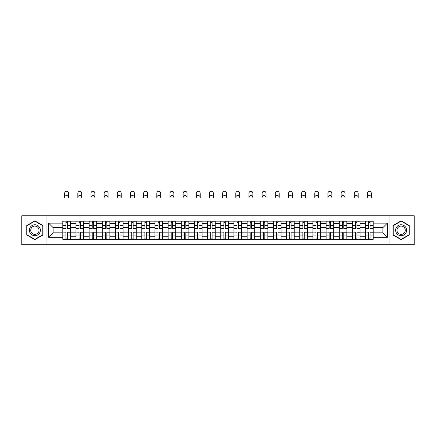 <?xml version="1.0" encoding="UTF-8"?>
<svg xmlns="http://www.w3.org/2000/svg" width="436" height="436" viewBox="0 0 436 436"><rect width="100%" height="100%" fill="white"/><g stroke="black" fill="none" stroke-linecap="round" stroke-linejoin="round"><path stroke-width="0.65" d="M389.054 244.71L414.2 244.71L414.2 215.766L21.8 215.766L21.8 244.71L389.054 244.71L389.054 215.766M75.978 239.31L75.978 223.739L70.409 223.739L70.409 239.31M70.409 223.739L70.409 221.166M75.978 223.739L75.978 221.166M83.57 221.166L83.57 239.31M89.14 239.31L89.14 221.166M96.738 221.166L96.738 239.31M102.307 239.31L102.307 221.166M109.899 221.166L109.899 239.31M115.469 239.31L115.469 221.166M123.066 221.166L123.066 239.31M128.636 239.31L128.636 221.166M136.228 221.166L136.228 239.31M141.798 239.31L141.798 221.166M149.395 221.166L149.395 239.31M154.965 239.31L154.965 221.166M162.557 221.166L162.557 239.31M168.127 239.31L168.127 221.166M175.724 221.166L175.724 239.31M181.294 239.31L181.294 221.166M188.886 221.166L188.886 239.31M194.456 239.31L194.456 221.166M202.053 221.166L202.053 239.31M207.618 239.31L207.618 221.166M215.215 221.166L215.215 239.31M220.785 239.31L220.785 221.166M228.382 221.166L228.382 239.31M233.947 239.31L233.947 221.166M241.544 221.166L241.544 239.31M247.114 239.31L247.114 221.166M254.706 221.166L254.706 239.31M260.276 239.31L260.276 221.166M267.873 221.166L267.873 239.31M273.443 239.31L273.443 221.166M281.035 221.166L281.035 239.31M286.605 239.31L286.605 221.166M294.202 221.166L294.202 239.31M299.772 239.31L299.772 221.166M307.364 221.166L307.364 239.31M312.934 239.31L312.934 221.166M320.531 221.166L320.531 239.31M326.101 239.31L326.101 221.166M333.693 221.166L333.693 239.31M339.263 239.31L339.263 221.166M346.86 221.166L346.86 239.31M352.43 239.31L352.43 221.166M360.022 221.166L360.022 239.31M365.591 239.31L365.591 221.166M365.591 232.851L360.022 232.851M352.43 232.851L346.86 232.851M339.263 232.851L333.693 232.851M326.101 232.851L320.531 232.851M312.934 232.851L307.364 232.851M299.772 232.851L294.202 232.851M286.605 232.851L281.035 232.851M273.443 232.851L267.873 232.851M260.276 232.851L254.706 232.851M247.114 232.851L241.544 232.851M233.947 232.851L228.382 232.851M220.785 232.851L215.215 232.851M207.618 232.851L202.053 232.851M194.456 232.851L188.886 232.851M181.294 232.851L175.724 232.851M168.127 232.851L162.557 232.851M154.965 232.851L149.395 232.851M141.798 232.851L136.228 232.851M128.636 232.851L123.066 232.851M115.469 232.851L109.899 232.851M102.307 232.851L96.738 232.851M89.14 232.851L83.57 232.851M75.978 232.851L70.409 232.851M365.591 227.619L360.022 227.619M352.43 227.619L346.86 227.619M339.263 227.619L333.693 227.619M326.101 227.619L320.531 227.619M312.934 227.619L307.364 227.619M299.772 227.619L294.202 227.619M286.605 227.619L281.035 227.619M273.443 227.619L267.873 227.619M260.276 227.619L254.706 227.619M247.114 227.619L241.544 227.619M233.947 227.619L228.382 227.619M220.785 227.619L215.215 227.619M207.618 227.619L202.053 227.619M194.456 227.619L188.886 227.619M181.294 227.619L175.724 227.619M168.127 227.619L162.557 227.619M154.965 227.619L149.395 227.619M141.798 227.619L136.228 227.619M128.636 227.619L123.066 227.619M115.469 227.619L109.899 227.619M102.307 227.619L96.738 227.619M89.14 227.619L83.57 227.619M75.978 227.619L70.409 227.619M53.11 232.851L62.811 232.851L62.811 227.619L53.11 227.619L53.11 232.851L48.636 237.326L48.636 223.15L62.811 223.15L62.811 227.619M373.189 227.619L373.189 232.851L382.89 232.851L382.89 227.619L373.189 227.619L373.189 221.166L62.811 221.166L62.811 223.15M373.189 223.15L387.364 223.15L387.364 237.326L373.189 237.326L373.189 232.851M62.811 232.851L62.811 239.31L373.189 239.31L373.189 237.326M62.811 237.326L48.636 237.326M46.946 244.71L46.946 215.766M43.022 225.532L34.88 220.834L26.738 225.532L26.738 234.939L34.88 239.642L43.022 234.939L43.022 225.532M409.262 225.532L401.12 220.834L392.978 225.532L392.978 234.939L401.12 239.642L409.262 234.939L409.262 225.532M67.329 238.04L65.891 238.04M65.891 222.431L67.329 222.431M80.491 238.04L79.058 238.04M79.058 222.431L80.491 222.431M93.658 238.04L92.219 238.04M92.219 222.431L93.658 222.431M106.82 238.04L105.387 238.04M105.387 222.431L106.82 222.431M119.982 238.04L118.548 238.04M118.548 222.431L119.982 222.431M133.149 238.04L131.716 238.04M131.716 222.431L133.149 222.431M146.311 238.04L144.877 238.04M144.877 222.431L146.311 222.431M159.478 238.04L158.045 238.04M158.045 222.431L159.478 222.431M172.64 238.04L171.206 238.04M171.206 222.431L172.64 222.431M185.807 238.04L184.374 238.04M184.374 222.431L185.807 222.431M198.969 238.04L197.535 238.04M197.535 222.431L198.969 222.431M212.136 238.04L210.702 238.04M210.702 222.431L212.136 222.431M225.298 238.04L223.864 238.04M223.864 222.431L225.298 222.431M238.465 238.04L237.031 238.04M237.031 222.431L238.465 222.431M251.627 238.04L250.193 238.04M250.193 222.431L251.627 222.431M264.794 238.04L263.36 238.04M263.36 222.431L264.794 222.431M277.955 238.04L276.522 238.04M276.522 222.431L277.955 222.431M291.123 238.04L289.689 238.04M289.689 222.431L291.123 222.431M304.284 238.04L302.851 238.04M302.851 222.431L304.284 222.431M317.452 238.04L316.018 238.04M316.018 222.431L317.452 222.431M330.613 238.04L329.18 238.04M329.18 222.431L330.613 222.431M343.781 238.04L342.342 238.04M342.342 222.431L343.781 222.431M356.942 238.04L355.509 238.04M355.509 222.431L356.942 222.431M370.11 238.04L368.671 238.04M368.671 222.431L370.11 222.431M48.636 223.15L53.11 227.619M382.89 232.851L387.364 237.326M382.89 227.619L387.364 223.15M68.55 197.454A1.94 1.94 0 0 0 66.61 195.513A1.94 1.94 0 0 0 64.67 197.454L64.67 193.23A1.94 1.94 0 0 1 66.61 191.29A1.94 1.94 0 0 1 68.55 193.23L68.55 197.454M67.329 228.42L67.329 221.248L70.365 221.248L70.365 228.42L67.329 228.42M65.891 222.344L67.329 222.344M64.67 221.166L62.855 221.248L62.855 228.42L65.891 228.42L65.891 221.248L68.55 221.166M65.891 232.23L62.855 232.05L65.891 232.05L65.891 239.222L62.855 239.222L64.544 239.222M62.855 232.23L62.855 239.222M67.329 238.127L65.891 238.127M68.675 239.222L70.365 239.222L70.365 232.05L67.329 232.05L67.329 239.222L64.67 239.222M70.365 239.222L68.55 239.222M81.717 197.454A1.94 1.94 0 0 0 79.772 195.513A1.94 1.94 0 0 0 77.831 197.454L77.831 193.23A1.94 1.94 0 0 1 79.772 191.29A1.94 1.94 0 0 1 81.717 193.23L81.717 197.454M80.491 228.42L80.491 221.248L83.527 221.248L83.527 228.42L80.491 228.42M79.058 222.344L80.491 222.344M77.831 221.166L76.017 221.248L76.017 228.42L79.058 228.42L79.058 221.248L80.491 221.248M94.879 197.454A1.94 1.94 0 0 0 92.939 195.513A1.94 1.94 0 0 0 90.999 197.454L90.999 193.23A1.94 1.94 0 0 1 92.939 191.29A1.94 1.94 0 0 1 94.879 193.23L94.879 197.454M93.658 228.42L93.658 221.248L96.694 221.248L96.694 228.42L93.658 228.42M92.219 222.344L93.658 222.344M90.999 221.166L89.184 221.248L89.184 228.42L92.219 228.42L92.219 221.248L94.879 221.166M30.128 232.977A5.483 5.483 0 0 0 37.621 234.988A5.483 5.483 0 0 0 39.632 227.494A5.483 5.483 0 0 0 32.139 225.488A5.483 5.483 0 0 0 30.128 232.977M31.283 232.312A4.153 4.153 0 0 0 36.956 233.832A4.153 4.153 0 0 0 38.477 228.159A4.153 4.153 0 0 0 32.804 226.638A4.153 4.153 0 0 0 31.283 232.312M34.88 221.123L42.772 225.679L42.772 234.791L34.88 239.348L26.988 234.791L26.988 225.679L34.88 221.123M396.368 232.977A5.483 5.483 0 0 0 403.861 234.988A5.483 5.483 0 0 0 405.872 227.494A5.483 5.483 0 0 0 398.379 225.488A5.483 5.483 0 0 0 396.368 232.977M397.523 232.312A4.153 4.153 0 0 0 403.196 233.832A4.153 4.153 0 0 0 404.717 228.159A4.153 4.153 0 0 0 399.044 226.638A4.153 4.153 0 0 0 397.523 232.312M401.12 221.123L409.012 225.679L409.012 234.791L401.12 239.348L393.228 234.791L393.228 225.679L401.12 221.123M79.058 232.23L76.017 232.05L79.058 232.05L79.058 239.222L76.017 239.222L77.706 239.222M76.017 232.23L76.017 239.222M80.491 238.127L79.058 238.127M81.843 239.222L83.527 239.222L83.527 232.05L80.491 232.05L80.491 239.222L77.831 239.222M83.527 239.222L81.717 239.222M92.219 232.23L89.184 232.05L92.219 232.05L92.219 239.222L89.184 239.222L90.873 239.222M89.184 232.23L89.184 239.222M93.658 238.127L92.219 238.127M95.004 239.222L96.694 239.222L96.694 232.05L93.658 232.05L93.658 239.222L90.999 239.222M96.694 239.222L94.879 239.222M108.046 197.454A1.94 1.94 0 0 0 106.101 195.513A1.94 1.94 0 0 0 104.16 197.454L104.16 193.23A1.94 1.94 0 0 1 106.101 191.29A1.94 1.94 0 0 1 108.046 193.23L108.046 197.454M106.82 228.42L106.82 221.248L109.856 221.248L109.856 228.42L106.82 228.42M105.387 222.344L106.82 222.344M104.16 221.166L102.346 221.248L102.346 228.42L105.387 228.42L105.387 221.248L108.046 221.166M121.208 197.454A1.94 1.94 0 0 0 119.268 195.513A1.94 1.94 0 0 0 117.328 197.454L117.328 193.23A1.94 1.94 0 0 1 119.268 191.29A1.94 1.94 0 0 1 121.208 193.23L121.208 197.454M119.982 228.42L119.982 221.248L123.023 221.248L123.023 228.42L119.982 228.42M118.548 222.344L119.982 222.344M117.328 221.166L115.513 221.248L115.513 228.42L118.548 228.42L118.548 221.248L121.208 221.166M134.37 197.454A1.94 1.94 0 0 0 132.43 195.513A1.94 1.94 0 0 0 130.489 197.454L130.489 193.23A1.94 1.94 0 0 1 132.43 191.29A1.94 1.94 0 0 1 134.37 193.23L134.37 197.454M133.149 228.42L133.149 221.248L136.185 221.248L136.185 228.42L133.149 228.42M131.716 222.344L133.149 222.344M130.489 221.166L128.674 221.248L128.674 228.42L131.716 228.42L131.716 221.248L134.37 221.166M105.387 232.23L102.346 232.05L105.387 232.05L105.387 239.222L102.346 239.222L104.035 239.222M102.346 232.23L102.346 239.222M106.82 238.127L105.387 238.127M108.172 239.222L109.856 239.222L109.856 232.05L106.82 232.05L106.82 239.222L104.16 239.222M109.856 239.222L108.046 239.222M118.548 232.23L115.513 232.05L118.548 232.05L118.548 239.222L115.513 239.222L117.202 239.222M115.513 232.23L115.513 239.222M119.982 238.127L118.548 238.127M121.333 239.222L123.023 239.222L123.023 232.05L119.982 232.05L119.982 239.222L117.328 239.222M123.023 239.222L121.208 239.222M131.716 232.23L128.674 232.05L131.716 232.05L131.716 239.222L128.674 239.222L130.364 239.222M128.674 232.23L128.674 239.222M133.149 238.127L131.716 238.127M134.501 239.222L136.185 239.222L136.185 232.05L133.149 232.05L133.149 239.222L130.489 239.222M136.185 239.222L134.37 239.222M147.537 197.454A1.94 1.94 0 0 0 145.597 195.513A1.94 1.94 0 0 0 143.657 197.454L143.657 193.23A1.94 1.94 0 0 1 145.597 191.29A1.94 1.94 0 0 1 147.537 193.23L147.537 197.454M146.311 228.42L146.311 221.248L149.352 221.248L149.352 228.42L146.311 228.42M144.877 222.344L146.311 222.344M143.657 221.166L141.842 221.248L141.842 228.42L144.877 228.42L144.877 221.248L147.537 221.166M144.877 232.23L141.842 232.05L144.877 232.05L144.877 239.222L141.842 239.222L143.526 239.222M141.842 232.23L141.842 239.222M146.311 238.127L144.877 238.127M147.662 239.222L149.352 239.222L149.352 232.05L146.311 232.05L146.311 239.222L143.657 239.222M149.352 239.222L147.537 239.222M160.699 197.454A1.94 1.94 0 0 0 158.759 195.513A1.94 1.94 0 0 0 156.818 197.454L156.818 193.23A1.94 1.94 0 0 1 158.759 191.29A1.94 1.94 0 0 1 160.699 193.23L160.699 197.454M159.478 228.42L159.478 221.248L162.514 221.248L162.514 228.42L159.478 228.42M158.045 222.344L159.478 222.344M156.818 221.166L155.003 221.248L155.003 228.42L158.045 228.42L158.045 221.248L160.699 221.166M158.045 232.23L155.003 232.05L158.045 232.05L158.045 239.222L155.003 239.222L156.693 239.222M155.003 232.23L155.003 239.222M159.478 238.127L158.045 238.127M160.83 239.222L162.514 239.222L162.514 232.05L159.478 232.05L159.478 239.222L156.818 239.222M162.514 239.222L160.699 239.222M173.866 197.454A1.94 1.94 0 0 0 171.926 195.513A1.94 1.94 0 0 0 169.986 197.454L169.986 193.23A1.94 1.94 0 0 1 171.926 191.29A1.94 1.94 0 0 1 173.866 193.23L173.866 197.454M172.64 228.42L172.64 221.248L175.681 221.248L175.681 228.42L172.64 228.42M171.206 222.344L172.64 222.344M169.986 221.166L168.171 221.248L168.171 228.42L171.206 228.42L171.206 221.248L173.866 221.166M171.206 232.23L168.171 232.05L171.206 232.05L171.206 239.222L168.171 239.222L169.855 239.222M168.171 232.23L168.171 239.222M172.64 238.127L171.206 238.127M173.991 239.222L175.681 239.222L175.681 232.05L172.64 232.05L172.64 239.222L169.986 239.222M175.681 239.222L173.866 239.222M187.028 197.454A1.94 1.94 0 0 0 185.087 195.513A1.94 1.94 0 0 0 183.147 197.454L183.147 193.23A1.94 1.94 0 0 1 185.087 191.29A1.94 1.94 0 0 1 187.028 193.23L187.028 197.454M185.807 228.42L185.807 221.248L188.843 221.248L188.843 228.42L185.807 228.42M184.374 222.344L185.807 222.344M183.147 221.166L181.332 221.248L181.332 228.42L184.374 228.42L184.374 221.248L185.807 221.248M184.374 232.23L181.332 232.05L184.374 232.05L184.374 239.222L181.332 239.222L183.022 239.222M181.332 232.23L181.332 239.222M185.807 238.127L184.374 238.127M187.158 239.222L188.843 239.222L188.843 232.05L185.807 232.05L185.807 239.222L183.147 239.222M188.843 239.222L187.028 239.222M200.195 197.454A1.94 1.94 0 0 0 198.255 195.513A1.94 1.94 0 0 0 196.314 197.454L196.314 193.23A1.94 1.94 0 0 1 198.255 191.29A1.94 1.94 0 0 1 200.195 193.23L200.195 197.454M198.969 228.42L198.969 221.248L202.01 221.248L202.01 228.42L198.969 228.42M197.535 222.344L198.969 222.344M196.314 221.166L194.5 221.248L194.5 228.42L197.535 228.42L197.535 221.248L200.195 221.166M213.357 197.454A1.94 1.94 0 0 0 211.416 195.513A1.94 1.94 0 0 0 209.476 197.454L209.476 193.23A1.94 1.94 0 0 1 211.416 191.29A1.94 1.94 0 0 1 213.357 193.23L213.357 197.454M212.136 228.42L212.136 221.248L215.171 221.248L215.171 228.42L212.136 228.42M210.702 222.344L212.136 222.344M209.476 221.166L207.661 221.248L207.661 228.42L210.702 228.42L210.702 221.248L213.357 221.166M226.524 197.454A1.94 1.94 0 0 0 224.584 195.513A1.94 1.94 0 0 0 222.643 197.454L222.643 193.23A1.94 1.94 0 0 1 224.584 191.29A1.94 1.94 0 0 1 226.524 193.23L226.524 197.454M225.298 228.42L225.298 221.248L228.339 221.248L228.339 228.42L225.298 228.42M223.864 222.344L225.298 222.344M222.643 221.166L220.829 221.248L220.829 228.42L223.864 228.42L223.864 221.248L226.524 221.166M239.686 197.454A1.94 1.94 0 0 0 237.745 195.513A1.94 1.94 0 0 0 235.805 197.454L235.805 193.23A1.94 1.94 0 0 1 237.745 191.29A1.94 1.94 0 0 1 239.686 193.23L239.686 197.454M238.465 228.42L238.465 221.248L241.5 221.248L241.5 228.42L238.465 228.42M237.031 222.344L238.465 222.344M235.805 221.166L233.99 221.248L233.99 228.42L237.031 228.42L237.031 221.248L239.686 221.166M252.853 197.454A1.94 1.94 0 0 0 250.913 195.513A1.94 1.94 0 0 0 248.972 197.454L248.972 193.23A1.94 1.94 0 0 1 250.913 191.29A1.94 1.94 0 0 1 252.853 193.23L252.853 197.454M251.627 228.42L251.627 221.248L254.668 221.248L254.668 228.42L251.627 228.42M250.193 222.344L251.627 222.344M248.972 221.166L247.158 221.248L247.158 228.42L250.193 228.42L250.193 221.248L252.853 221.166M266.015 197.454A1.94 1.94 0 0 0 264.074 195.513A1.94 1.94 0 0 0 262.134 197.454L262.134 193.23A1.94 1.94 0 0 1 264.074 191.29A1.94 1.94 0 0 1 266.015 193.23L266.015 197.454M264.794 228.42L264.794 221.248L267.829 221.248L267.829 228.42L264.794 228.42M263.36 222.344L264.794 222.344M262.134 221.166L260.319 221.248L260.319 228.42L263.36 228.42L263.36 221.248L266.015 221.166M197.535 232.23L194.5 232.05L197.535 232.05L197.535 239.222L194.5 239.222L196.184 239.222M194.5 232.23L194.5 239.222M198.969 238.127L197.535 238.127M200.32 239.222L202.01 239.222L202.01 232.05L198.969 232.05L198.969 239.222L196.314 239.222M202.01 239.222L200.195 239.222M210.702 232.23L207.661 232.05L210.702 232.05L210.702 239.222L207.661 239.222L209.351 239.222M207.661 232.23L207.661 239.222M212.136 238.127L210.702 238.127M213.487 239.222L215.171 239.222L215.171 232.05L212.136 232.05L212.136 239.222L209.476 239.222M215.171 239.222L213.357 239.222M223.864 232.23L220.829 232.05L223.864 232.05L223.864 239.222L220.829 239.222L222.513 239.222M220.829 232.23L220.829 239.222M225.298 238.127L223.864 238.127M226.649 239.222L228.339 239.222L228.339 232.05L225.298 232.05L225.298 239.222L222.643 239.222M228.339 239.222L226.524 239.222M237.031 232.23L233.99 232.05L237.031 232.05L237.031 239.222L233.99 239.222L235.68 239.222M233.99 232.23L233.99 239.222M238.465 238.127L237.031 238.127M239.816 239.222L241.5 239.222L241.5 232.05L238.465 232.05L238.465 239.222L235.805 239.222M241.5 239.222L239.686 239.222M250.193 232.23L247.158 232.05L250.193 232.05L250.193 239.222L247.158 239.222L248.842 239.222M247.158 232.23L247.158 239.222M251.627 238.127L250.193 238.127M252.978 239.222L254.668 239.222L254.668 232.05L251.627 232.05L251.627 239.222L248.972 239.222M254.668 239.222L252.853 239.222M263.36 232.23L260.319 232.05L263.36 232.05L263.36 239.222L260.319 239.222L262.009 239.222M260.319 232.23L260.319 239.222M264.794 238.127L263.36 238.127M266.145 239.222L267.829 239.222L267.829 232.05L264.794 232.05L264.794 239.222L262.134 239.222M267.829 239.222L266.015 239.222M279.182 197.454A1.94 1.94 0 0 0 277.242 195.513A1.94 1.94 0 0 0 275.301 197.454L275.301 193.23A1.94 1.94 0 0 1 277.242 191.29A1.94 1.94 0 0 1 279.182 193.23L279.182 197.454M277.955 228.42L277.955 221.248L280.997 221.248L280.997 228.42L277.955 228.42M276.522 222.344L277.955 222.344M275.301 221.166L273.486 221.248L273.486 228.42L276.522 228.42L276.522 221.248L279.182 221.166M276.522 232.23L273.486 232.05L276.522 232.05L276.522 239.222L273.486 239.222L275.171 239.222M273.486 232.23L273.486 239.222M277.955 238.127L276.522 238.127M279.307 239.222L280.997 239.222L280.997 232.05L277.955 232.05L277.955 239.222L275.301 239.222M280.997 239.222L279.182 239.222M292.343 197.454A1.94 1.94 0 0 0 290.403 195.513A1.94 1.94 0 0 0 288.463 197.454L288.463 193.23A1.94 1.94 0 0 1 290.403 191.29A1.94 1.94 0 0 1 292.343 193.23L292.343 197.454M291.123 228.42L291.123 221.248L294.158 221.248L294.158 228.42L291.123 228.42M289.689 222.344L291.123 222.344M288.463 221.166L286.648 221.248L286.648 228.42L289.689 228.42L289.689 221.248L292.343 221.166M289.689 232.23L286.648 232.05L289.689 232.05L289.689 239.222L286.648 239.222L288.338 239.222M286.648 232.23L286.648 239.222M291.123 238.127L289.689 238.127M292.474 239.222L294.158 239.222L294.158 232.05L291.123 232.05L291.123 239.222L288.463 239.222M294.158 239.222L292.343 239.222M305.511 197.454A1.94 1.94 0 0 0 303.57 195.513A1.94 1.94 0 0 0 301.63 197.454L301.63 193.23A1.94 1.94 0 0 1 303.57 191.29A1.94 1.94 0 0 1 305.511 193.23L305.511 197.454M304.284 228.42L304.284 221.248L307.326 221.248L307.326 228.42L304.284 228.42M302.851 222.344L304.284 222.344M301.63 221.166L299.815 221.248L299.815 228.42L302.851 228.42L302.851 221.248L305.511 221.166M302.851 232.23L299.815 232.05L302.851 232.05L302.851 239.222L299.815 239.222L301.499 239.222M299.815 232.23L299.815 239.222M304.284 238.127L302.851 238.127M305.636 239.222L307.326 239.222L307.326 232.05L304.284 232.05L304.284 239.222L301.63 239.222M307.326 239.222L305.511 239.222M318.672 197.454A1.94 1.94 0 0 0 316.732 195.513A1.94 1.94 0 0 0 314.792 197.454L314.792 193.23A1.94 1.94 0 0 1 316.732 191.29A1.94 1.94 0 0 1 318.672 193.23L318.672 197.454M317.452 228.42L317.452 221.248L320.487 221.248L320.487 228.42L317.452 228.42M316.018 222.344L317.452 222.344M314.792 221.166L312.977 221.248L312.977 228.42L316.018 228.42L316.018 221.248L318.672 221.166M316.018 232.23L312.977 232.05L316.018 232.05L316.018 239.222L312.977 239.222L314.667 239.222M312.977 232.23L312.977 239.222M317.452 238.127L316.018 238.127M318.798 239.222L320.487 239.222L320.487 232.05L317.452 232.05L317.452 239.222L314.792 239.222M320.487 239.222L318.672 239.222M331.84 197.454A1.94 1.94 0 0 0 329.899 195.513A1.94 1.94 0 0 0 327.954 197.454L327.954 193.23A1.94 1.94 0 0 1 329.899 191.29A1.94 1.94 0 0 1 331.84 193.23L331.84 197.454M330.613 228.42L330.613 221.248L333.654 221.248L333.654 228.42L330.613 228.42M329.18 222.344L330.613 222.344M327.954 221.166L326.144 221.248L326.144 228.42L329.18 228.42L329.18 221.248L331.84 221.166M329.18 232.23L326.144 232.05L329.18 232.05L329.18 239.222L326.144 239.222L327.828 239.222M326.144 232.23L326.144 239.222M330.613 238.127L329.18 238.127M331.965 239.222L333.654 239.222L333.654 232.05L330.613 232.05L330.613 239.222L327.954 239.222M333.654 239.222L331.84 239.222M345.001 197.454A1.94 1.94 0 0 0 343.061 195.513A1.94 1.94 0 0 0 341.121 197.454L341.121 193.23A1.94 1.94 0 0 1 343.061 191.29A1.94 1.94 0 0 1 345.001 193.23L345.001 197.454M343.781 228.42L343.781 221.248L346.816 221.248L346.816 228.42L343.781 228.42M342.342 222.344L343.781 222.344M341.121 221.166L339.306 221.248L339.306 228.42L342.342 228.42L342.342 221.248L345.001 221.166M342.342 232.23L339.306 232.05L342.342 232.05L342.342 239.222L339.306 239.222L340.996 239.222M339.306 232.23L339.306 239.222M343.781 238.127L342.342 238.127M345.127 239.222L346.816 239.222L346.816 232.05L343.781 232.05L343.781 239.222L341.121 239.222M346.816 239.222L345.001 239.222M358.169 197.454A1.94 1.94 0 0 0 356.228 195.513A1.94 1.94 0 0 0 354.283 197.454L354.283 193.23A1.94 1.94 0 0 1 356.228 191.29A1.94 1.94 0 0 1 358.169 193.23L358.169 197.454M356.942 228.42L356.942 221.248L359.983 221.248L359.983 228.42L356.942 228.42M355.509 222.344L356.942 222.344M354.283 221.166L352.473 221.248L352.473 228.42L355.509 228.42L355.509 221.248L358.169 221.166M355.509 232.23L352.473 232.05L355.509 232.05L355.509 239.222L352.473 239.222L354.157 239.222M352.473 232.23L352.473 239.222M356.942 238.127L355.509 238.127M358.294 239.222L359.983 239.222L359.983 232.05L356.942 232.05L356.942 239.222L354.283 239.222M359.983 239.222L358.169 239.222M371.33 197.454A1.94 1.94 0 0 0 369.39 195.513A1.94 1.94 0 0 0 367.45 197.454L367.45 193.23A1.94 1.94 0 0 1 369.39 191.29A1.94 1.94 0 0 1 371.33 193.23L371.33 197.454M370.11 228.42L370.11 221.248L373.145 221.248L373.145 228.42L370.11 228.42M368.671 222.344L370.11 222.344M367.45 221.166L365.635 221.248L365.635 228.42L368.671 228.42L368.671 221.248L370.11 221.248M368.671 232.23L365.635 232.05L368.671 232.05L368.671 239.222L365.635 239.222L367.325 239.222M365.635 232.23L365.635 239.222M370.11 238.127L368.671 238.127M371.456 239.222L373.145 239.222L373.145 232.05L370.11 232.05L370.11 239.222L367.45 239.222M373.145 239.222L371.33 239.222M352.43 223.739L346.86 223.739M339.263 223.739L333.693 223.739M326.101 223.739L320.531 223.739M312.934 223.739L307.364 223.739M299.772 223.739L294.202 223.739M286.605 223.739L281.035 223.739M273.443 223.739L267.873 223.739M260.276 223.739L254.706 223.739M247.114 223.739L241.544 223.739M233.947 223.739L228.382 223.739M220.785 223.739L215.215 223.739M207.618 223.739L202.053 223.739M194.456 223.739L188.886 223.739M181.294 223.739L175.724 223.739M168.127 223.739L162.557 223.739M154.965 223.739L149.395 223.739M141.798 223.739L136.228 223.739M128.636 223.739L123.066 223.739M115.469 223.739L109.899 223.739M102.307 223.739L96.738 223.739M89.14 223.739L83.57 223.739M365.591 223.739L360.022 223.739M352.43 236.732L346.86 236.732M339.263 236.732L333.693 236.732M326.101 236.732L320.531 236.732M312.934 236.732L307.364 236.732M299.772 236.732L294.202 236.732M286.605 236.732L281.035 236.732M273.443 236.732L267.873 236.732M260.276 236.732L254.706 236.732M247.114 236.732L241.544 236.732M233.947 236.732L228.382 236.732M220.785 236.732L215.215 236.732M207.618 236.732L202.053 236.732M194.456 236.732L188.886 236.732M181.294 236.732L175.724 236.732M168.127 236.732L162.557 236.732M154.965 236.732L149.395 236.732M141.798 236.732L136.228 236.732M128.636 236.732L123.066 236.732M115.469 236.732L109.899 236.732M102.307 236.732L96.738 236.732M89.14 236.732L83.57 236.732M75.978 236.732L70.409 236.732M365.591 236.732L360.022 236.732M67.329 228.246L70.365 228.246M67.329 225.396L70.365 225.396M62.855 228.246L65.891 228.246M62.855 225.396L65.891 225.396M65.891 235.08L62.855 235.08M70.365 232.23L67.329 232.23M70.365 235.08L67.329 235.08M80.491 228.246L83.527 228.246M80.491 225.396L83.527 225.396M76.017 228.246L79.058 228.246M76.017 225.396L79.058 225.396M93.658 228.246L96.694 228.246M93.658 225.396L96.694 225.396M89.184 228.246L92.219 228.246M89.184 225.396L92.219 225.396M79.058 235.08L76.017 235.08M83.527 232.23L80.491 232.23M83.527 235.08L80.491 235.08M92.219 235.08L89.184 235.08M96.694 232.23L93.658 232.23M96.694 235.08L93.658 235.08M106.82 228.246L109.856 228.246M106.82 225.396L109.856 225.396M102.346 228.246L105.387 228.246M102.346 225.396L105.387 225.396M119.982 228.246L123.023 228.246M119.982 225.396L123.023 225.396M115.513 228.246L118.548 228.246M115.513 225.396L118.548 225.396M133.149 228.246L136.185 228.246M133.149 225.396L136.185 225.396M128.674 228.246L131.716 228.246M128.674 225.396L131.716 225.396M105.387 235.08L102.346 235.08M109.856 232.23L106.82 232.23M109.856 235.08L106.82 235.08M118.548 235.08L115.513 235.08M123.023 232.23L119.982 232.23M123.023 235.08L119.982 235.08M131.716 235.08L128.674 235.08M136.185 232.23L133.149 232.23M136.185 235.08L133.149 235.08M146.311 228.246L149.352 228.246M146.311 225.396L149.352 225.396M141.842 228.246L144.877 228.246M141.842 225.396L144.877 225.396M144.877 235.08L141.842 235.08M149.352 232.23L146.311 232.23M149.352 235.08L146.311 235.08M159.478 228.246L162.514 228.246M159.478 225.396L162.514 225.396M155.003 228.246L158.045 228.246M155.003 225.396L158.045 225.396M158.045 235.08L155.003 235.08M162.514 232.23L159.478 232.23M162.514 235.08L159.478 235.08M172.64 228.246L175.681 228.246M172.64 225.396L175.681 225.396M168.171 228.246L171.206 228.246M168.171 225.396L171.206 225.396M171.206 235.08L168.171 235.08M175.681 232.23L172.64 232.23M175.681 235.08L172.64 235.08M185.807 228.246L188.843 228.246M185.807 225.396L188.843 225.396M181.332 228.246L184.374 228.246M181.332 225.396L184.374 225.396M184.374 235.08L181.332 235.08M188.843 232.23L185.807 232.23M188.843 235.08L185.807 235.08M198.969 228.246L202.01 228.246M198.969 225.396L202.01 225.396M194.5 228.246L197.535 228.246M194.5 225.396L197.535 225.396M212.136 228.246L215.171 228.246M212.136 225.396L215.171 225.396M207.661 228.246L210.702 228.246M207.661 225.396L210.702 225.396M225.298 228.246L228.339 228.246M225.298 225.396L228.339 225.396M220.829 228.246L223.864 228.246M220.829 225.396L223.864 225.396M238.465 228.246L241.5 228.246M238.465 225.396L241.5 225.396M233.99 228.246L237.031 228.246M233.99 225.396L237.031 225.396M251.627 228.246L254.668 228.246M251.627 225.396L254.668 225.396M247.158 228.246L250.193 228.246M247.158 225.396L250.193 225.396M264.794 228.246L267.829 228.246M264.794 225.396L267.829 225.396M260.319 228.246L263.36 228.246M260.319 225.396L263.36 225.396M197.535 235.08L194.5 235.08M202.01 232.23L198.969 232.23M202.01 235.08L198.969 235.08M210.702 235.08L207.661 235.08M215.171 232.23L212.136 232.23M215.171 235.08L212.136 235.08M223.864 235.08L220.829 235.08M228.339 232.23L225.298 232.23M228.339 235.08L225.298 235.08M237.031 235.08L233.99 235.08M241.5 232.23L238.465 232.23M241.5 235.08L238.465 235.08M250.193 235.08L247.158 235.08M254.668 232.23L251.627 232.23M254.668 235.08L251.627 235.08M263.36 235.08L260.319 235.08M267.829 232.23L264.794 232.23M267.829 235.08L264.794 235.08M277.955 228.246L280.997 228.246M277.955 225.396L280.997 225.396M273.486 228.246L276.522 228.246M273.486 225.396L276.522 225.396M276.522 235.08L273.486 235.08M280.997 232.23L277.955 232.23M280.997 235.08L277.955 235.08M291.123 228.246L294.158 228.246M291.123 225.396L294.158 225.396M286.648 228.246L289.689 228.246M286.648 225.396L289.689 225.396M289.689 235.08L286.648 235.08M294.158 232.23L291.123 232.23M294.158 235.08L291.123 235.08M304.284 228.246L307.326 228.246M304.284 225.396L307.326 225.396M299.815 228.246L302.851 228.246M299.815 225.396L302.851 225.396M302.851 235.08L299.815 235.08M307.326 232.23L304.284 232.23M307.326 235.08L304.284 235.08M317.452 228.246L320.487 228.246M317.452 225.396L320.487 225.396M312.977 228.246L316.018 228.246M312.977 225.396L316.018 225.396M316.018 235.08L312.977 235.08M320.487 232.23L317.452 232.23M320.487 235.08L317.452 235.08M330.613 228.246L333.654 228.246M330.613 225.396L333.654 225.396M326.144 228.246L329.18 228.246M326.144 225.396L329.18 225.396M329.18 235.08L326.144 235.08M333.654 232.23L330.613 232.23M333.654 235.08L330.613 235.08M343.781 228.246L346.816 228.246M343.781 225.396L346.816 225.396M339.306 228.246L342.342 228.246M339.306 225.396L342.342 225.396M342.342 235.08L339.306 235.08M346.816 232.23L343.781 232.23M346.816 235.08L343.781 235.08M356.942 228.246L359.983 228.246M356.942 225.396L359.983 225.396M352.473 228.246L355.509 228.246M352.473 225.396L355.509 225.396M355.509 235.08L352.473 235.08M359.983 232.23L356.942 232.23M359.983 235.08L356.942 235.08M370.11 228.246L373.145 228.246M370.11 225.396L373.145 225.396M365.635 228.246L368.671 228.246M365.635 225.396L368.671 225.396M368.671 235.08L365.635 235.08M373.145 232.23L370.11 232.23M373.145 235.08L370.11 235.08"/></g></svg>
